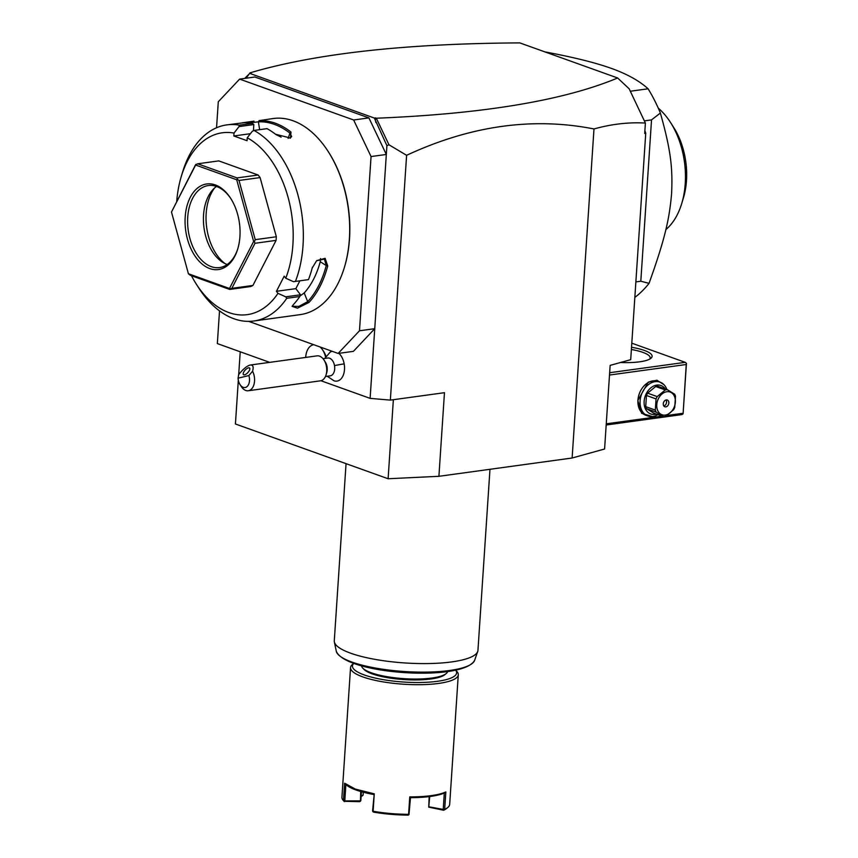 <?xml version="1.0" encoding="UTF-8"?>
<svg xmlns="http://www.w3.org/2000/svg" width="858" height="858" viewBox="0 0 858 858"><rect width="100%" height="100%" fill="white"/><g stroke="black" fill="none" stroke-linecap="round" stroke-linejoin="round"><path stroke-width="1.29" d="M572.125 458.011L593.983 128.957C611.615 124.056 628.753 122.093 645.388 123.059L644.701 133.473L645.742 133.183L630.705 359.674L610.145 365.379L604.59 449.002L572.125 458.011L438.91 476.308L388.116 478.743L235.424 423.981L238.331 380.201M593.983 128.957C532.882 116.87 470.431 125.654 406.606 155.309L390.347 400.118L444.465 392.685L438.91 476.308M390.347 400.118L370.12 398.369L320.935 380.738M269.712 362.366L217.342 343.586L219.519 310.896M370.12 398.369L374.753 328.678L353.399 351.351L338.138 353.442L359.481 330.78L371.053 156.553L353.646 119.991L239.629 79.108L218.286 101.77L216.559 127.756M322.994 358.676L327.767 358.022A8.998 5.652 -97.8 0 1 334.502 365.594A16.195 0.815 -10.1 0 1 344.165 363.867A15.122 9.502 82.2 0 1 333.966 380.78L327.263 376.254M325.6 356.992A16.13 10.124 -97.8 0 0 322.79 350.139L324.024 352.07A12.602 7.915 82.2 0 1 325.965 356.435M344.165 363.867A15.122 9.502 -97.8 0 0 338.889 353.346M332.11 351.287A15.122 9.502 -97.8 0 0 330.04 352.273L324.807 358.43M406.606 155.309L388.974 144.787L386.904 145.646L386.325 154.461L371.053 156.553M359.481 330.78L374.753 328.678L386.325 154.461L368.908 117.889L353.646 119.991M248.691 321.375L338.138 353.442M368.908 117.889L254.89 77.005L239.629 79.108M191.431 275.708A91.785 57.625 -97.8 0 0 196.085 283.773L198.606 287.72A98.981 62.151 -97.8 0 0 233.955 318.768A98.981 62.151 -97.8 0 0 253.786 321.01L300.139 314.639A98.981 62.151 -97.8 0 0 344.294 267.696L344.498 267.031A97.898 61.476 -97.8 0 0 328.753 152.402L328.378 151.812A98.981 62.151 -97.8 0 0 293.028 120.763A98.981 62.151 -97.8 0 0 273.187 118.522L259.116 120.635A98.981 62.151 82.2 0 1 275.268 123.198A98.981 62.151 82.2 0 1 290.991 132.068L289.918 133.129A97.898 61.476 -97.8 0 0 258.387 121.815L259.631 129.665M181.328 176.308A91.785 57.625 -97.8 0 1 234.019 133.065L239.028 126.587L239.253 125.15L252.306 123.348A98.981 62.151 -97.8 0 0 243.575 122.769L226.844 124.882A98.981 62.151 -97.8 0 0 182.679 171.825L181.328 176.308A91.785 57.625 -97.8 0 0 176.727 201.426M239.253 125.15A98.981 62.151 -97.8 0 0 226.844 124.882M242.171 122.833L254 121.15M239.028 126.587L253.829 124.549L252.306 123.348M178.904 239.082A91.785 57.625 -97.8 0 0 179.075 239.972L179.172 240.068M253.421 130.738L253.829 124.549M250.429 133.687L233.826 135.972L247.05 140.712L247.243 137.806A91.785 57.625 -97.8 0 1 285.746 278.228L293.49 281.692L308.462 279.633A98.981 62.151 -97.8 0 0 310.993 272.276A98.981 62.151 -97.8 0 0 312.173 268.093L316.677 260.628L325.118 258.312L327.713 265.959A98.981 62.151 82.2 0 1 308.977 302.434L297.479 308.161L292.117 306.381L293.425 304.569A98.981 62.151 -97.8 0 0 299.785 296.514L286.744 298.305L285.714 296.825L277.971 293.35L276.426 291.312L295.849 288.642L300.514 294.798L299.785 296.514M234.019 133.065L233.826 135.972M259.116 120.635L258.387 121.815L249.217 122.93M290.991 132.068L290.497 138.052L275.45 134.202A98.981 62.151 -97.8 0 0 267.053 128.646L254.011 130.437L252.252 131.328L247.243 137.806M344.294 267.696A98.981 62.151 -97.8 0 0 328.378 151.812M253.786 321.01A98.981 62.151 -97.8 0 0 286.744 298.305M295.42 281.424A98.981 62.151 -97.8 0 0 254.011 130.437M312.173 268.093L312.441 267.203M310.993 272.276L311.197 271.6A97.898 61.476 -97.8 0 0 312.366 267.46M327.713 265.959L326.244 265.562A97.898 61.476 82.2 0 1 307.7 301.63L298.916 306.392L292.557 306.295L292.514 305.695M316.516 260.778L324.399 259.095L326.244 265.562L320.259 261.733L320.474 258.569M308.977 302.434L307.7 301.63L304.204 292.964A88.181 55.373 -97.8 0 0 320.259 261.733M300.514 294.798L285.714 296.825M184.588 259.813L184.524 259.845A91.785 57.625 -97.8 0 0 184.824 260.671M196.085 283.773A91.785 57.625 -97.8 0 0 277.971 293.35M285.746 278.228L284.202 276.179L276.426 291.312M258.161 175.021L237.065 177.917L197.683 163.792L218.769 160.896L258.161 175.021L260.092 177.574L276.33 236.765L276.083 240.379L252.928 285.446L250.761 286.529L229.665 289.425L229.483 288.481L253.636 241.495L236.711 179.772L195.635 165.036L171.482 212.033L188.417 273.756L229.483 288.481M299.871 280.823L295.849 288.642M300.053 295.956L304.204 292.964M260.092 177.574L239.007 180.47L237.312 179.29L237.065 177.917M276.33 236.765L255.234 239.661L239.007 180.47M237.312 179.29L236.711 179.772M276.083 240.379L254.998 243.286L254.397 241.57L253.636 241.495M254.397 241.57L255.234 239.661M230.03 288.985L231.832 288.352L254.998 243.286M252.928 285.446L231.832 288.352M229.665 289.425L190.272 275.3L188.417 273.756M197.683 163.792L195.506 164.865L171.482 212.033M195.871 164.425L195.635 165.036M215.337 184.942A43.19 27.124 82.2 0 1 230.759 198.498A43.19 27.124 82.2 0 1 237.709 249.067A43.19 27.124 82.2 0 1 209.781 268.575A43.19 27.124 82.2 0 1 185.199 216.945A43.19 27.124 82.2 0 1 215.337 184.942M237.881 248.498A41.388 25.987 82.2 0 1 219.584 267.578A41.388 25.987 82.2 0 1 211.282 266.645A41.388 25.987 82.2 0 1 187.634 223.595A41.388 25.987 82.2 0 1 208.312 185.564A41.388 25.987 82.2 0 1 216.613 186.497A41.388 25.987 82.2 0 1 231.081 199.002M227.22 264.511A41.388 25.987 82.2 0 1 227.102 264.468A41.388 25.987 -97.8 0 1 222.758 262.334A41.388 25.987 -97.8 0 1 204.022 227.938A41.388 25.987 -97.8 0 1 212.795 189.757A41.388 25.987 -97.8 0 1 216.495 186.454M214.543 188.009A45.131 28.335 -97.8 0 0 224.925 263.535M281.113 137.183A88.181 55.373 -97.8 0 0 276.179 134.727M288.159 138.428L289.918 133.129L291.634 136.594L289.929 138.202M386.904 145.646L374.335 118.05L249.699 73.359L246.031 78.228M249.496 73.681L244.702 78.41M249.635 73.166L251.094 73.166L249.699 73.359M645.388 123.059L629.161 88.803L617.642 77.981L519.83 42.9C405.394 43.544 315.497 53.518 250.118 72.823M388.974 144.787L376.533 118.672L375.193 119.605L375.718 117.868L376.533 118.672M617.642 77.981C563.985 100.418 483.665 113.835 376.683 118.211M644.884 130.791L645.742 133.183M629.482 89.479L631.349 93.393M374.335 118.05L375.718 117.868M375.89 122.512L375.193 119.605M635.864 281.907L640.808 281.22L651.533 119.884L660.37 113.031A134.974 84.749 -97.8 0 0 648.101 88.792L630.555 91.205M648.101 88.792C639.296 80.802 627.048 74.002 611.379 68.393C595.72 62.773 573.766 57.304 545.495 51.995L545.27 52.027M640.808 281.22L649.056 283.344A134.974 84.749 82.2 0 1 634.834 297.404M651.533 119.884L644.422 120.86M660.37 113.031C671.106 151.051 672.715 168.629 671.61 193.5C669.39 218.672 665.347 237.816 649.056 283.344M658.29 108.172A69.283 43.501 82.2 0 1 670.548 122.512A69.283 43.501 82.2 0 1 681.692 203.636A69.283 43.501 82.2 0 1 665.84 229.612M670.548 122.512L673.691 127.445A60.285 37.859 82.2 0 1 683.386 198.037L681.692 203.636M609.502 375.043L686.261 364.5L683.086 413.846L681.767 414.607L606.177 425M683.022 413.277L666.934 415.486M662.097 416.151L606.263 423.82M652.498 416.527L641.666 413.363L637.816 400.504L648.23 382.175L656.863 380.223L663.931 384.652M686.261 364.5L686.443 363.32L685.242 362.344L609.652 372.726M631.799 343.179L685.242 362.344M631.531 347.276A34.191 8.28 -176.2 0 1 644.347 350.429A34.191 8.28 -176.2 0 1 650.879 358.312A34.191 8.28 -176.2 0 1 620.538 362.494M683.086 413.846L686.443 363.32M631.381 349.496A32.389 7.851 -176.2 0 1 642.846 352.359A32.389 7.851 -176.2 0 1 650.192 357.947A32.389 7.851 -176.2 0 1 649.774 359.062M657.882 414.639A17.997 13.31 -70.3 0 1 647.908 416.012L645.742 415.229A17.997 13.31 -70.3 0 1 637.934 400.203A17.997 13.31 -70.3 0 1 657.882 381.349L660.049 382.132A17.997 13.31 -70.3 0 1 666.891 389.532M647.908 416.012A17.997 13.31 -70.3 0 1 640.1 400.976A17.997 13.31 -70.3 0 1 660.049 382.132M656.252 414.06A15.122 11.186 -70.3 0 1 644.144 401.329A15.122 11.186 -70.3 0 1 652.648 386.572A15.122 11.186 -70.3 0 1 665.261 388.942M667.299 389.671L674.635 394.208A13.857 10.253 109.7 0 1 675.493 396.246L674.753 407.421A13.857 10.253 109.7 0 1 673.605 409.738L665.518 416.387A13.857 10.253 109.7 0 1 664.51 416.58A13.857 10.253 109.7 0 1 663.513 416.666L653.914 413.213L646.578 408.687A13.857 10.253 -70.3 0 1 645.72 406.649L646.46 395.474A13.857 10.253 -70.3 0 1 647.608 393.157L655.684 386.508A13.857 10.253 -70.3 0 1 657.689 386.229L667.299 389.671A13.857 10.253 109.7 0 0 666.301 389.757A13.857 10.253 109.7 0 0 665.293 389.95L655.684 386.508M646.578 408.687L656.177 412.13L663.513 416.666M645.72 406.649L655.319 410.092A13.857 10.253 109.7 0 0 656.177 412.13M646.46 395.474L656.059 398.916L655.319 410.092M647.608 393.157L657.207 396.6A13.857 10.253 109.7 0 0 656.059 398.916M657.207 396.6L665.293 389.95M665.293 415.079A12.055 8.923 109.7 0 0 675.364 402.123A12.055 8.923 109.7 0 0 666.838 391.731A12.055 8.923 109.7 0 0 656.767 404.676A12.055 8.923 109.7 0 0 665.293 415.079M663.288 403.786A3.604 2.66 109.7 0 0 664.853 406.789A3.604 2.66 109.7 0 0 668.843 403.024A3.604 2.66 109.7 0 0 667.277 400.01A3.604 2.66 109.7 0 0 663.288 403.786M663.845 406.016A3.604 2.66 109.7 0 0 666.559 402.209A3.604 2.66 -70.3 0 0 666.001 399.978M334.502 365.594A8.998 5.652 82.2 0 1 330.212 375.847L325.439 376.512M322.79 350.139A16.13 10.124 -97.8 0 0 320.173 347.007M313.792 344.723A16.13 10.124 -97.8 0 0 313.749 344.723L313.803 344.712A16.13 10.124 -97.8 0 0 313.781 344.723A16.13 10.124 -97.8 0 0 305.705 357.421M325.557 357.057A16.13 10.124 -97.8 0 0 320.066 346.964M315.487 356.081L314.339 356.231M326.072 374.849A12.602 7.915 82.2 0 0 326.437 366.463A12.602 7.915 -97.8 0 0 324.045 360.103L325.3 362.076A8.998 5.652 -97.8 0 1 327.016 366.623A8.998 5.652 82.2 0 1 326.748 372.608L326.072 374.849A12.602 7.915 82.2 0 1 320.442 380.823L248.284 390.744A12.602 7.915 82.2 0 1 241.27 386.508L240.004 384.534A8.998 5.652 -97.8 0 0 247.329 386.336A8.998 5.652 -97.8 0 0 248.874 375.557L238.084 378.185A8.998 5.652 -97.8 0 0 240.004 384.534M324.045 360.103A12.602 7.915 -97.8 0 0 317.02 355.866L250.386 365.015C247.061 365.755 243.146 368.961 238.653 374.646L238.084 378.185M248.874 375.557L252.584 371.257A12.602 7.915 82.2 0 1 254.279 376.383A12.602 7.915 82.2 0 1 248.284 390.744M252.584 371.257C253.775 366.913 253.046 364.832 250.386 365.015M248.402 367.868A4.505 1.834 -47.2 0 0 244.38 371.031A4.505 1.834 -47.2 0 0 243.458 374.624A4.505 1.834 -47.2 0 0 244.616 374.796A4.505 1.834 -47.2 0 0 248.638 371.632A4.505 1.834 -47.2 0 0 249.571 368.028A4.505 1.834 -47.2 0 0 248.402 367.868M238.706 374.592L240.219 351.791M393.361 399.699L388.116 478.743M489.972 469.294L477.949 650.332A71.986 17.439 -176.2 0 1 477.713 651.49A71.986 17.439 -176.2 0 1 427.509 663.577A71.986 17.439 -176.2 0 1 350.611 653.185A71.986 17.439 -176.2 0 1 334.373 641.966A71.986 17.439 -176.2 0 1 334.288 640.787L346.053 463.663M361.54 665.862A43.19 10.468 3.8 0 0 362.709 668.05A43.19 10.468 3.8 0 0 371.31 672.79A43.19 10.468 3.8 0 0 413.588 679.032A43.19 10.468 3.8 0 0 446.171 673.584A43.19 10.468 3.8 0 0 447.629 671.578M362.709 668.05L363.856 669.272A41.935 10.157 3.8 0 0 372.2 673.873A41.935 10.157 3.8 0 0 413.245 679.933A41.935 10.157 3.8 0 0 444.884 674.656L446.171 673.584M353.711 663.481A52.188 12.645 3.8 0 0 364.296 674.956A52.188 12.645 3.8 0 0 426.619 682.282A52.188 12.645 3.8 0 0 455.705 670.259M354.322 662.934L352.466 664.446A53.99 13.084 3.8 0 0 350.547 667.588A53.99 13.084 3.8 0 0 362.784 676.887A53.99 13.084 3.8 0 0 422.179 684.652A53.99 13.084 3.8 0 0 458.29 674.753A53.99 13.084 3.8 0 0 456.799 671.374L455.169 669.626M350.547 667.588L341.934 797.211A53.99 13.084 3.8 0 0 343.425 800.589A53.99 13.084 3.8 0 0 343.468 800.632L344.626 783.215L355.341 789.092L374.26 793.843L373.101 811.26A53.99 13.084 3.8 0 0 408.601 814.328L409.759 796.9A53.99 13.084 3.8 0 0 445.828 791.945L444.669 809.373A53.99 13.084 3.8 0 0 447.758 807.517A53.99 13.084 3.8 0 0 449.678 804.375L458.29 674.753M373.101 811.26L372.587 810.874L374.26 793.843M373.67 794.497A52.906 12.816 -176.2 0 1 345.871 784.534L344.798 800.911L343.468 800.632M344.626 783.215L345.881 784.534M372.812 811.604L373.487 812.097A52.906 12.816 -176.2 0 0 408.279 815.1L408.601 814.328M409.759 796.9L410.478 797.683L408.966 814.725M410.478 797.683A52.906 12.816 3.8 0 0 444.315 793.028L445.828 791.945M444.669 809.373L443.221 809.405L444.315 793.028M447.758 807.517L446.653 808.429A52.906 12.816 -176.2 0 1 443.618 810.242L428.732 807.142L429.172 796.599M361.433 791.72L360.843 800.611L359.727 801.651L344.101 801.308M360.424 801.254L360.692 791.505M360.07 800.868L344.798 800.911M429.708 796.535L428.732 807.142M443.221 809.405L429.021 806.82M361.121 796.503A37.076 8.988 3.8 0 1 362.055 796.01L363.106 795.13A35.993 8.719 3.8 0 0 361.175 796.31A35.993 8.719 3.8 0 0 361.132 796.353M363.299 792.224L363.106 795.13M334.373 641.966L336.293 651.254A69.455 16.828 3.8 0 0 404.397 671.514A69.455 16.828 3.8 0 0 474.581 660.435L477.713 651.49M336.293 651.254C345.442 674.281 462.419 682.078 474.581 660.435M343.425 800.589L344.401 801.64"/></g></svg>
